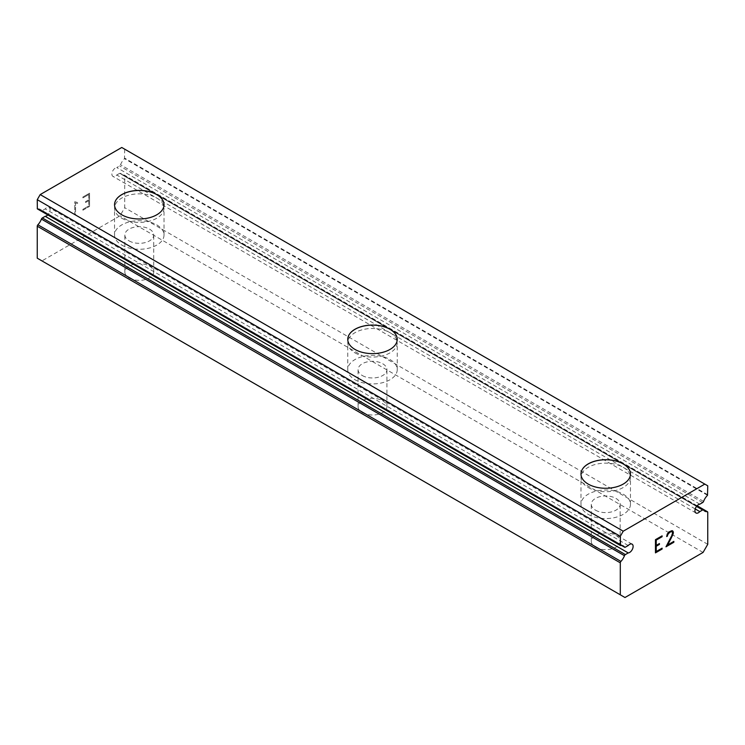 <?xml version="1.0" encoding="UTF-8"?>
<svg xmlns="http://www.w3.org/2000/svg" width="745" height="745" viewBox="0 0 745 745"><rect width="100%" height="100%" fill="white"/><g stroke="black" fill="none" stroke-linecap="round" stroke-linejoin="round"><path stroke-width="0.56" stroke-dasharray="3.73 2.79" d="M37.483 208.898A10.635 6.137 -60 0 1 40.221 209.336A10.635 6.137 -60 0 1 41.431 210.463A1.481 0.857 120 0 0 41.599 210.621A1.481 0.857 120 0 0 42.335 210.546L45.184 208.898A4.945 2.859 -60 0 1 49.049 207.52A4.945 2.859 -60 0 1 47.959 214.709A4.945 2.859 -60 0 1 47.782 214.895M699.816 504.188L116.769 167.569L119.619 165.93A1.481 0.857 120 0 0 120.532 164.794A10.635 6.137 -60 0 1 124.48 158.666L124.704 149.186L121.761 147.482M37.25 258.189L41.944 260.899L120.019 215.817L124.704 207.697L124.704 175.718A1.481 0.857 120 0 0 124.396 175.103A1.481 0.857 120 0 0 124.07 175.038A10.635 6.137 -60 0 1 121.733 174.554A10.635 6.137 -60 0 1 120.532 173.427A1.481 0.857 120 0 0 120.364 173.268A1.481 0.857 120 0 0 119.619 173.343L116.769 174.982A4.945 2.859 -60 0 1 112.914 176.36A4.945 2.859 -60 0 1 113.994 169.171A4.945 2.859 -60 0 1 116.769 167.569M129.081 277.913A14.425 8.335 0 0 0 144.8 279.72A14.425 8.335 0 0 0 153.712 272.018A14.425 8.335 0 0 0 149.484 266.133A14.425 8.335 0 0 0 133.765 264.326A14.425 8.335 0 0 0 124.853 272.018A14.425 8.335 0 0 0 129.081 277.913M129.081 240.886A14.425 8.335 0 0 0 144.8 242.693A14.425 8.335 0 0 0 153.712 234.992A14.425 8.335 0 0 0 149.484 229.097A14.425 8.335 0 0 0 133.765 227.3A14.425 8.335 0 0 0 124.853 234.992A14.425 8.335 0 0 0 129.081 240.886M164.021 204.726A24.734 14.285 180 0 1 164.021 204.763A24.734 14.285 180 0 1 148.749 217.959A24.734 14.285 180 0 1 121.789 214.858A24.734 14.285 180 0 1 114.544 204.763A24.734 14.285 180 0 1 114.544 204.726M362.294 412.562A14.425 8.335 0 0 0 378.022 414.36A14.425 8.335 0 0 0 386.925 406.668A14.425 8.335 0 0 0 382.707 400.773A14.425 8.335 0 0 0 366.978 398.966A14.425 8.335 0 0 0 358.075 406.668A14.425 8.335 0 0 0 362.294 412.562M362.294 375.527A14.425 8.335 0 0 0 378.022 377.333A14.425 8.335 0 0 0 386.925 369.641A14.425 8.335 0 0 0 382.707 363.746A14.425 8.335 0 0 0 366.978 361.94A14.425 8.335 0 0 0 358.075 369.641A14.425 8.335 0 0 0 362.294 375.527M397.234 339.338L397.234 339.413A24.734 14.285 180 0 1 397.234 339.413A24.734 14.285 180 0 1 381.971 352.608A24.734 14.285 180 0 1 355.011 349.507A24.734 14.285 180 0 1 347.766 339.413A24.734 14.285 180 0 1 347.766 339.375L347.766 339.338M595.516 547.202A14.425 8.335 0 0 0 611.235 549.009A14.425 8.335 0 0 0 620.147 541.317A14.425 8.335 0 0 0 615.919 535.422A14.425 8.335 0 0 0 600.2 533.616A14.425 8.335 0 0 0 591.288 541.317A14.425 8.335 0 0 0 595.516 547.202M595.516 510.176A14.425 8.335 0 0 0 611.235 511.983A14.425 8.335 0 0 0 620.147 504.281A14.425 8.335 0 0 0 615.919 498.396A14.425 8.335 0 0 0 600.2 496.589A14.425 8.335 0 0 0 591.288 504.281A14.425 8.335 0 0 0 595.516 510.176M630.456 474.053L630.456 473.988A24.734 14.285 180 0 1 630.456 474.053A24.734 14.285 180 0 1 615.184 487.249A24.734 14.285 180 0 1 588.224 484.157A24.734 14.285 180 0 1 580.979 474.053A24.734 14.285 180 0 1 580.979 474.025L580.979 474.053M588.224 514.385A24.734 14.285 0 0 0 615.184 517.477A24.734 14.285 0 0 0 630.456 504.281A24.734 14.285 0 0 0 623.211 494.186A24.734 14.285 0 0 0 596.251 491.095A24.734 14.285 0 0 0 580.979 504.281A24.734 14.285 0 0 0 588.224 514.385M588.224 487.519A24.734 14.285 0 0 0 615.184 490.62A24.734 14.285 0 0 0 630.456 477.424A24.734 14.285 0 0 0 623.211 467.329A24.734 14.285 0 0 0 596.251 464.228A24.734 14.285 0 0 0 580.979 477.424A24.734 14.285 0 0 0 588.224 487.519M355.011 379.736A24.734 14.285 0 0 0 381.971 382.837A24.734 14.285 0 0 0 397.234 369.641A24.734 14.285 0 0 0 389.989 359.537A24.734 14.285 0 0 0 363.029 356.445A24.734 14.285 0 0 0 347.766 369.641A24.734 14.285 0 0 0 355.011 379.736M355.011 352.879A24.734 14.285 0 0 0 381.971 355.97A24.734 14.285 0 0 0 397.234 342.774A24.734 14.285 0 0 0 389.989 332.68A24.734 14.285 0 0 0 363.029 329.579A24.734 14.285 0 0 0 347.766 342.774A24.734 14.285 0 0 0 355.011 352.879M121.789 245.086A24.734 14.285 0 0 0 148.749 248.187A24.734 14.285 0 0 0 164.021 234.992A24.734 14.285 0 0 0 156.776 224.897A24.734 14.285 0 0 0 129.816 221.796A24.734 14.285 0 0 0 114.544 234.992A24.734 14.285 0 0 0 121.789 245.086M121.789 218.229A24.734 14.285 0 0 0 148.749 221.321A24.734 14.285 0 0 0 164.021 208.125A24.734 14.285 0 0 0 156.776 198.03A24.734 14.285 0 0 0 129.816 194.939A24.734 14.285 0 0 0 114.544 208.125A24.734 14.285 0 0 0 121.789 218.229M659.409 543.533L656.205 545.387M662.1 548.162L656.205 551.542M662.1 535.851L655.442 539.669L655.46 552.846M666.673 535.767L666.645 536.54M667.781 533.197L666.645 535.748M671.087 530.654L667.753 533.187M672.195 530.654L671.068 530.645M672.763 530.971L672.176 530.645M673.843 541.382L667.576 544.977M672.53 532.442L671.999 535.096L666.002 546.765M672.009 531.567L672.511 532.433M88.776 194.501L88.795 199.79L88.795 194.51L82.919 197.9L82.919 197.015L89.558 193.188L82.9 197.006L82.9 197.891L88.776 194.501M88.776 199.772L85.573 201.625L88.795 199.79M85.573 201.625L85.573 202.5L85.591 201.634M85.573 202.5L88.795 200.666L85.591 202.51M88.776 200.656L88.776 205.937L88.795 200.666M88.776 205.937L82.9 209.326L88.795 205.946M82.9 209.326L82.9 210.202L82.919 209.336M89.54 193.179L89.558 206.384L89.54 193.179M82.9 210.202L89.54 206.374L82.919 210.211M77.666 202.556L74.77 201.718L74.77 214.914L75.534 214.476L75.534 202.985L77.666 203.487L77.666 202.556L77.685 203.497L75.552 202.994L75.552 214.486L74.789 214.923L74.789 201.727L77.685 202.575M703.057 552.436L120.019 215.817M624.981 597.518L41.944 260.899M707.75 544.316L124.704 207.697M707.75 512.337L124.704 175.718M695.215 508.947L116.769 174.982M707.75 485.805L124.704 149.186M628.231 545.517L45.184 208.898M697.013 505.818L124.07 175.038M703.569 510.046L120.532 173.427M696.519 506.414L119.619 173.343M702.665 502.54L119.619 165.93M703.569 501.404L120.532 164.794M707.517 495.285L124.48 158.666M707.75 494.773L124.704 158.154M621.684 545.47L41.431 210.463M625.381 547.156L42.335 210.546M153.712 272.018L153.712 234.992M386.925 406.668L386.925 369.641M620.147 541.317L620.147 504.281M630.456 504.281L630.456 477.424M397.234 369.641L397.234 342.774M164.021 234.992L164.021 208.125M114.544 234.992L114.544 208.125M347.766 369.641L347.766 342.774M580.979 504.281L580.979 477.424M591.288 541.317L591.288 504.281M358.075 406.668L358.075 369.641M124.853 272.018L124.853 234.992M697.087 505.743L124.396 175.103M704.779 511.172L121.733 174.554M696.789 506.069L120.364 173.268M695.951 512.979L112.914 176.36M623.267 545.955L40.221 209.336M621.563 545.461L41.599 210.621M632.086 544.139L49.049 207.52"/><path stroke-width="1.12" d="M620.296 594.808L624.981 597.518L703.057 552.436L707.75 544.316L707.75 512.337A1.481 0.857 -60 0 0 707.443 511.722A1.481 0.857 -60 0 0 707.117 511.657A10.635 6.137 -60 0 1 704.779 511.172A10.635 6.137 -60 0 1 703.569 510.046A1.481 0.857 -60 0 0 703.401 509.887A1.481 0.857 -60 0 0 702.665 509.962L699.816 511.601A4.945 2.859 -60 0 1 695.951 512.979A4.945 2.859 -60 0 1 697.041 505.79A4.945 2.859 -60 0 1 699.816 504.188L702.665 502.54A1.481 0.857 -60 0 0 703.569 501.404A10.635 6.137 -60 0 1 707.517 495.285L707.75 485.805L704.807 484.101L623.239 531.204L620.296 536.298L620.52 545.517A10.635 6.137 -60 0 1 623.267 545.955A10.635 6.137 -60 0 1 624.468 547.072A1.481 0.857 -60 0 0 624.636 547.23A1.481 0.857 -60 0 0 625.381 547.156L628.231 545.517A4.945 2.859 -60 0 1 632.086 544.139A4.945 2.859 -60 0 1 631.006 551.328A4.945 2.859 -60 0 1 628.231 552.93L45.184 216.311L42.335 217.959A1.481 0.857 120 0 0 41.431 219.095A10.635 6.137 -60 0 1 37.883 224.794A1.481 0.857 120 0 0 37.25 226.21L37.25 258.189L620.296 594.808L620.296 562.829A1.481 0.857 -60 0 1 620.93 561.413L37.883 224.794M47.782 214.895A4.945 2.859 -60 0 1 45.184 216.311M114.544 204.726A24.734 14.285 180 0 1 129.844 191.558A24.734 14.285 180 0 1 156.776 194.668A24.734 14.285 180 0 1 164.021 204.726M156.776 194.594A24.734 14.285 180 0 1 164.021 204.698A24.734 14.285 180 0 1 148.749 217.894A24.734 14.285 180 0 1 121.789 214.793A24.734 14.285 180 0 1 114.544 204.698A24.734 14.285 180 0 1 129.816 191.502A24.734 14.285 180 0 1 156.776 194.594M347.766 339.375A24.734 14.285 180 0 1 363.057 326.208A24.734 14.285 180 0 1 389.989 329.309A24.734 14.285 180 0 1 397.234 339.375M389.989 329.243A24.734 14.285 180 0 1 397.234 339.338A24.734 14.285 180 0 1 381.971 352.534A24.734 14.285 180 0 1 355.011 349.442A24.734 14.285 180 0 1 347.766 339.338A24.734 14.285 180 0 1 363.029 326.152A24.734 14.285 180 0 1 389.989 329.243M623.211 463.958A24.734 14.285 180 0 1 630.456 474.025A24.734 14.285 180 0 1 615.184 487.183A24.734 14.285 180 0 1 588.224 484.092A24.734 14.285 180 0 1 580.979 473.988A24.734 14.285 180 0 1 596.279 460.857A24.734 14.285 180 0 1 623.211 463.958M580.979 473.988A24.734 14.285 180 0 1 596.251 460.792A24.734 14.285 180 0 1 623.211 463.893A24.734 14.285 180 0 1 630.456 473.988M656.224 545.396L659.427 543.552L659.427 544.427L656.224 546.271L656.224 551.551L662.1 548.162L662.1 549.046L655.46 552.874L655.46 539.678L662.1 535.851L662.1 536.726L656.224 540.116L656.224 545.396L656.205 540.106L662.082 536.717L662.082 535.86M656.224 551.551L656.205 546.262L659.409 544.418L659.409 543.561M662.1 549.046L662.082 548.171M655.46 552.846L662.082 549.028M667.446 536.111L667.427 535.376L666.673 536.558L667.213 534.165L668.889 531.921L672.195 530.654L673.312 531.939L672.744 530.962M673.312 531.939L673.312 533.243L673.294 531.93M673.312 533.243L672.763 534.826L673.294 533.234M672.763 534.826L671.124 538.235L672.744 534.817M671.143 538.244L667.595 544.986L671.124 538.235M667.595 544.986L673.843 541.382L673.843 542.267L673.825 541.392M666.673 536.53L667.427 536.093M667.948 533.932L667.446 535.385L668.936 532.759L671.003 531.567L667.948 533.932M671.021 531.576L672.037 531.576L671.021 531.576M673.843 542.267L665.983 546.802L672.018 535.106L672.53 533.606L672.037 531.576M666.002 546.765L673.825 542.248M620.93 561.413A10.635 6.137 -60 0 0 624.468 555.714A1.481 0.857 -60 0 1 625.381 554.578L628.231 552.93M704.807 484.101L121.761 147.482L40.193 194.585L37.25 199.679L37.352 208.879L620.315 545.396M699.816 511.601L695.215 508.947M623.239 531.204L40.193 194.585M620.296 536.298L37.25 199.679M620.296 562.829L37.25 226.21M707.117 511.657L697.013 505.818M702.665 509.962L696.519 506.414M620.296 545.265L37.25 208.647M624.468 547.072L621.684 545.47M625.381 554.578L42.335 217.959M624.468 555.714L41.431 219.095M707.443 511.722L697.087 505.743M703.401 509.887L696.789 506.069M620.399 545.498L37.352 208.879M624.636 547.23L621.563 545.461"/></g></svg>
